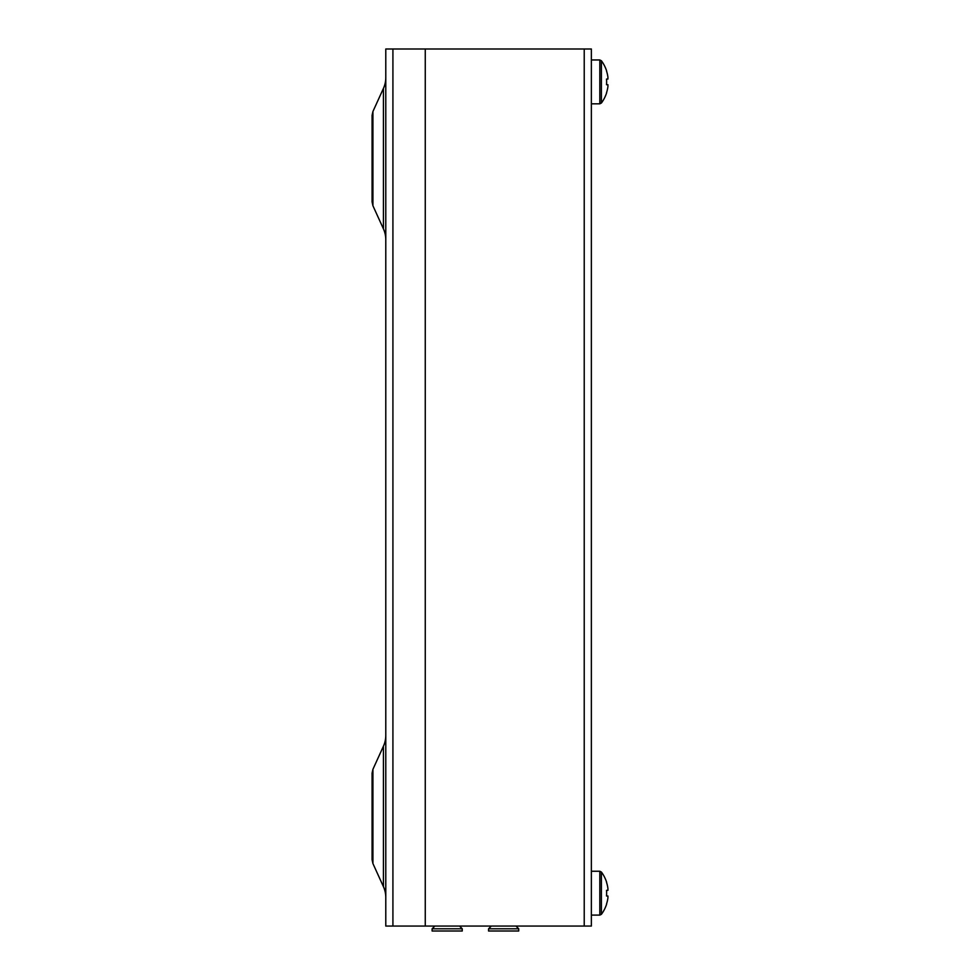<?xml version="1.0" encoding="UTF-8"?>
<svg xmlns="http://www.w3.org/2000/svg" width="980" height="980" viewBox="0 0 980 980"><rect width="100%" height="100%" fill="white"/><g stroke="black" fill="none" stroke-linecap="round" stroke-linejoin="round"><path stroke-width="1.47" d="M383.437 228.867A26.313 26.313 0 0 1 385.789 239.757A26.313 26.313 0 0 0 383.437 228.867L383.437 88.396A26.313 26.313 0 0 0 385.789 77.506A26.313 26.313 0 0 1 383.437 88.396L372.927 111.512L372.927 205.751L383.437 228.867M372.082 201.892L372.927 205.751L372.082 201.892L372.082 115.371L372.927 111.512L372.082 115.371M383.437 886.667A26.313 26.313 0 0 1 385.789 897.558A26.313 26.313 0 0 0 383.437 886.667L383.437 746.197A26.313 26.313 0 0 0 385.789 735.306A26.313 26.313 0 0 1 383.437 746.197L372.927 769.312L372.927 863.552L383.437 886.667M372.082 859.693L372.927 863.552L372.082 859.693L372.082 773.171L372.927 769.312L372.082 773.171M425.259 926.063L385.789 926.063L385.789 49L425.259 49L425.259 926.063L591.357 926.063L591.357 49L425.259 49M591.357 871.245L599.821 871.245L601.414 872.053L601.414 914.303A35.635 35.635 0 0 0 606.632 904.111L606.632 904.111M601.414 872.053A35.635 35.635 0 0 1 606.632 882.245L606.522 882.294A35.513 35.513 0 0 1 607.918 888.419L607.918 890.355L606.522 890.355A35.231 31.532 -90 0 1 606.522 896.002L607.918 896.002L607.918 897.937A35.513 35.513 0 0 1 606.522 904.05M606.522 896.002A35.231 31.532 -90 0 0 606.522 890.355M591.357 59.964L599.821 59.964L601.414 60.772L601.414 103.01A35.635 35.635 0 0 0 606.632 92.818L606.632 92.818M601.414 60.772A35.635 35.635 0 0 1 606.632 70.964L606.522 71.013A35.513 35.513 0 0 1 607.918 77.138L607.918 79.062L606.522 79.062A35.231 31.532 -90 0 1 606.522 84.709L607.918 84.709L607.918 86.644A35.513 35.513 0 0 1 606.522 92.769M606.522 84.709A35.231 31.532 -90 0 0 606.522 79.062M437.117 928.807L432.107 928.807L432.107 931L462.254 931L462.254 928.807L437.117 928.807M518.726 928.807L488.567 928.807L488.567 931L518.726 931L518.726 928.807L515.982 926.063M392.919 926.063L392.919 49M584.227 49L584.227 926.063M599.821 871.245L599.821 915.1L601.414 914.303M599.821 59.964L599.821 103.819L601.414 103.01M591.357 915.1L599.821 915.1M591.357 103.819L599.821 103.819M434.851 926.063L432.107 928.807M459.522 926.063L462.254 928.807M491.311 926.063L488.567 928.807"/></g></svg>
